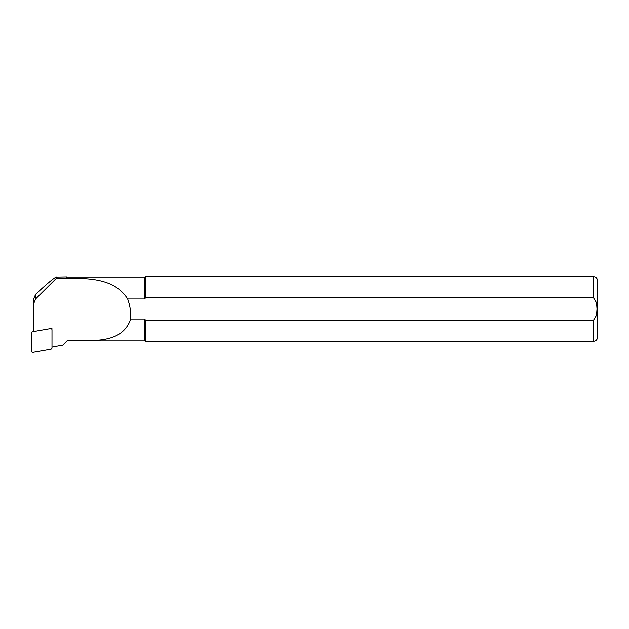 <?xml version="1.0" encoding="UTF-8"?>
<svg xmlns="http://www.w3.org/2000/svg" width="629" height="629" viewBox="0 0 629 629"><rect width="100%" height="100%" fill="white"/><g stroke="black" fill="none" stroke-linecap="round" stroke-linejoin="round"><path stroke-width="0.94" d="M33.29 331.617L33.29 304.538L35.664 298.861L56.618 278.057L66.871 278.057L66.871 276.862L56.123 277.043C53.221 278.505 46.397 284.237 35.664 294.23L33.29 299.648L33.29 331.247A1.942 1.926 180 0 0 33.085 331.656M56.618 278.057L56.744 276.862M62.806 345.14L51.932 347.145M33.29 299.648L33.29 304.538M66.871 278.057L66.871 276.862M62.751 345.195L67.036 340.918L144.67 340.918L144.67 319.005L130.753 319.005C121.774 344.362 93.108 340.281 67.036 340.902L62.688 345.258M67.036 278.222C90.71 278.175 115.036 278.985 127.656 298.932L144.67 298.932L144.67 277.027L67.036 277.027M130.753 319.005C131.044 312.126 130.014 305.435 127.656 298.932M144.67 319.005L145.535 320.232L593.509 320.232L596.559 315.176L597.007 308.973L596.559 302.769L593.509 297.714L145.535 297.714L144.67 298.932L145.535 297.714L145.535 276.626L144.67 277.027M593.509 320.232L593.509 341.319L145.535 341.319L145.535 320.232M593.509 341.319C595.962 341.083 597.306 339.731 597.55 337.278L597.55 280.668C597.306 278.207 595.962 276.862 593.509 276.626L145.535 276.626M51.932 329.494L51.932 328.354L50.517 328.605M51.405 328.802L51.932 328.354M31.45 333.016A1.297 1.282 0 0 1 32.519 331.75L50.469 328.613A1.297 1.282 180 0 1 51.995 329.879L51.995 347.971A1.297 1.282 180 0 1 50.925 349.237L32.967 352.374A1.297 1.282 0 0 1 31.45 351.116L31.45 333.016M35.664 294.23L35.664 298.861M593.509 297.714L593.509 276.626M144.67 340.918L145.535 341.319"/></g></svg>
